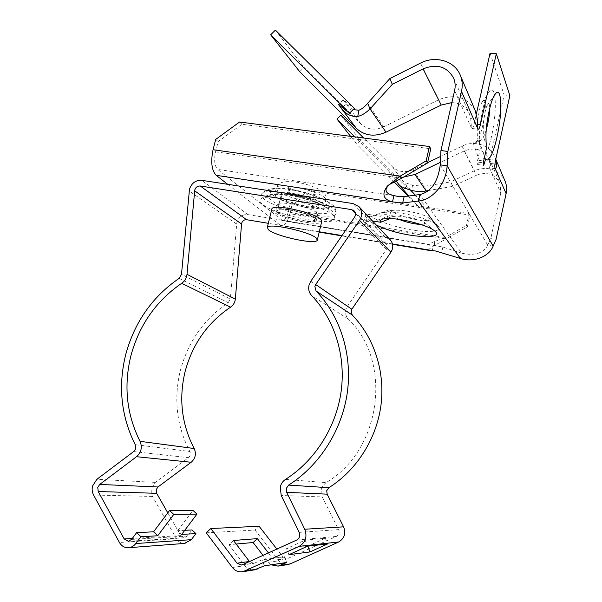 <?xml version="1.0" encoding="UTF-8"?>
<svg xmlns="http://www.w3.org/2000/svg" width="602" height="602" viewBox="0 0 602 602"><rect width="100%" height="100%" fill="white"/><g stroke="black" fill="none" stroke-linecap="round" stroke-linejoin="round"><path stroke-width="0.45" stroke-dasharray="3.01 2.26" d="M289.163 192.392L288.787 191.007C290.089 188.275 310.459 192.768 313.236 196.41L313.552 197.689C312.235 200.406 292.309 196.071 289.163 192.392M278.094 212.182C283.045 217.337 312.837 223.861 314.718 220.181L314.236 218.466C310.105 213.417 279.313 206.539 277.454 210.241L278.094 212.182M271.698 209.669L272.841 211.272C279.606 218.165 319.15 226.788 321.664 221.882M281.706 197.501L281.096 195.432C283.023 191.451 313.77 198.276 317.826 203.604L318.277 205.425C316.336 209.391 286.582 202.927 281.706 197.501M275.761 196.5L274.918 193.686C277.484 188.373 318.706 197.554 323.921 204.627L324.501 207.013C321.897 212.295 282.443 203.747 275.761 196.5M184.769 530.309L177.68 530.655L181.676 534.418M177.68 530.655L192.926 510.376M167.792 512.844L180.766 535.599L184.603 537.684L187.455 536.006L192.008 529.963M133.629 451.583L188.479 457.678L155.331 482.39L151.448 488.342L151.215 489.531L151.275 493.136L152.193 495.928L176.469 538.737C178.38 541.868 181.036 543.433 184.453 543.44M188.479 457.678C190.398 455.947 190.849 453.893 189.833 451.508L135.194 444.667M179.103 278.38L228.188 302.678C204.048 319.007 188.102 341.627 180.352 370.523C173.504 398.983 176.664 425.975 189.833 451.508M228.188 302.678L230.333 299.066L181.495 274.331M268.454 552.967L272.631 558.363L283.008 556.963L276.89 549.107M390.337 239.92L385.054 237.105L247.911 214.605C242.463 214.297 238.776 216.908 236.842 222.447L230.333 299.066M249.552 561.621L254.029 563.329L262.036 559.807L284.55 556.76L276.973 560.078L272.631 558.363M283.008 556.963L287.252 558.626L288.17 558.332L336.42 536.412C338.994 534.847 339.731 532.582 338.617 529.609L322.243 496.936L281.202 495.491M206.245 532.8L255.015 530.061L259.093 526.261M233.441 540.498L228.986 544.659L244.946 565.684C247.414 568.755 250.507 570.162 254.225 569.906M236.135 544.035L228.986 544.659M276.95 212.22L275.904 209.805C277.853 205.914 310.068 212.92 315.448 218.436L316.276 220.58C314.289 224.456 283.211 217.826 276.95 212.22M285.536 479.38L326.021 482.646C381.946 450.033 392.707 361.185 348.257 319.037C345.917 316.464 345.112 313.401 345.834 309.857L347.437 306.23L386.431 249.296C387.635 247.279 387.53 245.42 386.123 243.72L383.798 242.508L342.004 235.563L392.504 243.953M227.722 184.31L280.344 225.321L319.278 231.793L268.334 223.327M307.81 546.172L325.291 538.218L305.131 540.122L286.552 548.603L307.487 546.24M255.015 530.061L278.861 560.793C281.164 563.6 284.031 564.879 287.47 564.638M271.141 564.827L268.372 562.306L263.074 555.435M316.802 212.845C311.445 207.223 279.245 200.24 277.274 204.251L278.305 206.719C284.535 212.431 315.598 219.038 317.615 215.042L316.802 212.845M305.131 540.122L307.562 546.202M288.937 554.675L286.552 548.603M325.291 538.218L327.608 543.937M264.361 565.865L262.036 559.807M284.55 556.76L286.77 562.456M326.021 482.646L323.056 485.475L321.506 488.719L322.243 496.936M372.457 220.957L364.218 220.106C364.33 220.716 365.677 221.273 368.258 221.784L371.652 222.326L376.446 225.186M333.425 215.493C324.659 205.613 267.153 192.52 260.824 198.908C259.071 200.188 259.582 201.941 262.352 204.176C274.933 215.177 334.035 227.187 335.036 218.774L333.425 215.493M451.876 102.611C460.304 103.055 466.181 106.9 469.507 114.132L470.681 118.564L471.501 128.068L472.111 128.497C472.818 128.151 473.496 126.593 474.15 123.839L476.408 113.793M490.058 53.142L504.137 94.965L489.817 159.44C489.042 163.285 488.899 166.009 489.373 167.604L489.787 167.928C490.502 167.619 490.75 166.114 490.547 163.413L489.494 159.44C484.068 149.597 475.64 146.76 464.225 150.944L440.378 162.344M493.151 246.12L487.808 245.255C483.105 253.427 474.391 256.061 461.659 253.164L460.47 258.484M432.326 250.567L433.538 245.225L442.876 247.091L461.659 253.164L419.895 194.521M428.609 219.82L424.628 224.042L424.199 222.243C420.948 219.534 402.843 215.192 393.129 216.442C389.772 216.878 388.155 217.834 388.282 219.301L386.514 213.8C386.288 212.062 388.17 210.941 392.173 210.444C403.257 209.082 423.853 214.079 427.969 217.405C429.392 218.466 429.61 219.271 428.609 219.82C423.657 222.642 395.093 215.757 389.517 209.692L391.24 215.102L374.512 221.288M386.537 213.898L380.464 216.284L367.912 214.32L365.557 214.417C365.67 215.034 367.009 215.599 369.598 216.11L371.592 216.427C378.207 221.822 398.885 228.331 416.215 230.634C433.779 233.019 444.509 230.393 436.623 224.599C428.759 218.353 398.05 210.775 385.408 212.288C380.479 212.799 378.831 214.131 380.464 216.284M371.592 216.427L389.517 209.692M373.21 221.762L371.652 222.326M334.765 209.88L336.367 213.213C335.397 221.875 276.243 209.925 263.706 198.713C260.937 196.433 260.44 194.634 262.231 193.317C268.68 186.748 326.066 199.819 334.765 209.88M281.578 220.279L429.309 244.51C429.286 243.923 430.972 242.952 434.343 241.59L445.134 237.527L288.162 212.295C286.733 217.608 284.897 220.407 282.669 220.701L217.683 169.418C214.568 165.994 213.86 160.117 215.561 151.802L218.172 141.56L241.936 124.26L430.784 148.777M424.628 224.042L420.851 224.478M398.878 219.361L391.24 215.102M429.008 250.372L428.647 250.063C428.609 249.356 430.618 247.806 434.659 245.428L446.135 238.904L445.134 237.527L466.49 225.366L467.393 226.811L446.135 238.904L289.863 213.718C287.786 221.431 285.13 225.494 281.887 225.916L280.344 225.321M387.455 185.973L389.569 184.46M434.659 245.428L434.343 241.59M289.863 213.718L291.947 205.192L311.874 191.158L310.271 189.63L469.116 213.605L466.49 225.366M310.271 189.63L290.262 203.732L291.947 205.192M288.162 212.295L290.262 203.732M311.874 191.158L470.004 215.102L467.393 226.811M215.697 139.423L218.172 141.56M241.936 124.26L239.581 122.01M469.116 213.605L470.004 215.102M486.92 146.384L484.234 139.024L478.409 141.32L480.554 147.166L477.672 160.049C477.175 162.736 477.19 164.233 477.717 164.534L479.169 160.17L473.172 142.825L478.989 140.559L484.58 156.859M427.601 162.645L412.867 169.704C405.048 172.985 398.253 172.052 392.496 166.889L363.668 138.031M403.686 177.033C397.613 176.875 392.542 174.791 388.448 170.795L354.706 136.872M410.677 190.119L403.174 181.42L399.299 185.153M408.209 196.086L419.729 207.698L423.545 204.048L415.312 195.138M423.545 204.048L360.5 140.725L356.843 144.292L350.582 136.338M340.845 115.178L360.5 140.725M394.22 181.977L356.843 144.292M419.729 207.698L408.878 195.996M299.706 71.698L304.055 67.379L361.019 124.057C367.393 129.723 374.963 130.664 383.707 126.871L438.798 99.706C454.871 93.438 467.001 97.035 475.181 110.49M353.156 109.609L346.142 103.815L343.328 99.834L354.42 108.368M275.37 30.1L304.055 67.379M361.019 124.057L346.142 103.815L342.342 107.547M392.496 166.889L403.174 181.42C404.416 182.346 407.531 183.61 412.528 185.228L424.199 186.349L426.186 190.932M412.528 185.228L411.61 190.367M495.709 159.477L495.047 157.491C490.645 145.24 474.481 139.83 462.043 146.128L440.664 156.385M428.233 190.578L452.764 186.372L450.763 181.857L474.353 170.72C487.748 165.798 497.884 169.034 504.754 180.442M464.225 150.944L476.4 175.242L452.764 186.372M412.867 169.704L424.199 186.349L450.763 181.857M476.4 175.242C487.078 171.412 494.964 174.129 500.051 183.377L500.811 192.911L490.758 238.595L496.063 239.438M440.265 164.858L487.808 245.255L490.758 238.595M504.137 94.965L509.856 95.583M484.234 139.024C481.683 131.281 484.542 110.031 487.138 105.448L488.628 103.732C489.313 103.98 489.659 105.606 489.667 108.616M486.243 129.708C484.542 135.284 482.804 138.821 481.036 140.319L478.989 140.559M478.409 141.32C475.384 132.869 478.673 108.082 481.893 102.34L483.91 100.067C488.267 101.55 481.705 139.619 475.618 142.636L473.172 142.825M479.169 160.17C483.255 165.407 491.014 145.3 494.024 122.319C497.275 99.195 494.091 81.315 487.725 94.221C481.863 104.718 477.047 139.476 480.554 147.166M325.411 198.442C320.234 191.21 279.042 182.052 276.438 187.531L277.266 190.413C283.896 197.802 323.334 206.328 325.975 200.887L325.411 198.442M187.455 536.006L131.545 539.415M180.766 535.599L132.259 538.466M176.469 538.737L119.414 542.47M152.464 496.447L93.573 495.032M155.331 482.39L96.899 479.29M236.571 224.072L189.178 190.969M277.921 559.777L288.17 558.332M242.741 564.736L255.03 563.005M383.798 242.508L355.473 213.499M296.658 540.062L336.42 536.412M232.38 567.498L244.946 565.684M268.372 562.306L278.861 560.793M247.911 214.605L201.73 180.314M386.431 249.296L354.563 217.172M299.171 532.379L338.617 529.609M385.054 237.105L353.118 203.581M310.805 281.224L347.437 306.23M348.257 319.037L311.61 295.537M474.15 123.839L477.409 124.23M477.333 119.346L470.681 118.564M490.547 163.413L494.934 163.992M495.551 160.185L489.817 159.44M442.876 247.091L441.672 252.449M367.912 214.32L366.573 220.023M369.598 216.11L368.258 221.784M271.991 194.333C283.768 205.229 341.025 214.35 328.835 203.137C324.162 198.442 305.628 191.918 290.006 189.577C273.248 187.576 267.243 189.156 271.991 194.333M401.692 178.2L215.561 151.802M393.956 195.597L217.683 169.418M327.488 208.736C322.792 204.123 304.236 197.637 288.606 195.266C271.856 193.212 265.866 194.724 270.644 199.804C282.466 210.512 339.739 219.753 327.488 208.736M478.71 162.231L483.376 162.849M477.672 160.049L483.692 160.839M404.807 188.155L406.96 186.093M396.139 180.969L388.448 170.795M339.152 104.996L343.975 100.256M383.707 126.871L367.649 103.288M438.798 99.706L420.482 63.12M462.043 146.128L474.353 170.72M489.373 167.604L500.811 192.911M471.501 128.068L454.6 90.669M324.501 207.013L325.975 200.887C326.811 198.201 326.209 195.597 324.147 193.076C322.68 190.134 308.517 183.881 296.477 182.255C288.764 181.172 283.301 181.495 280.088 183.234C278.854 183.791 277.635 185.22 276.438 187.531L274.918 193.686M288.787 191.007C288.742 188.471 288.396 187.094 287.764 186.868L287.733 186.853C287.741 189.066 312.122 195.364 315.29 194.303L313.552 197.689M281.096 195.432L277.454 210.241M318.277 205.425L314.718 220.181M317.209 240.394L317.404 239.596M128.376 541.296L184.603 537.684M276.973 560.078L287.252 558.626M241.718 565.067L254.029 563.329M275.904 209.805L277.274 204.251M354.254 210.948L386.123 243.72M316.276 220.58L317.615 215.042M472.111 128.497L478.116 129.227M495.296 168.665L489.787 167.928M392.173 210.444L385.408 212.288M427.969 217.405L436.623 224.599M365.557 214.417L364.218 220.106M262.231 193.317C274.377 180.412 320.595 194.92 332.673 205.049C334.479 206.147 335.713 208.864 336.367 213.213M429.851 244.879L282.669 220.701M393.129 216.442L385.069 218.661M424.199 222.243L433.914 230.37M260.824 198.908C269.102 192.896 280.916 192.091 296.289 196.5C312.521 200.12 324.185 204.815 331.266 210.587C333.087 211.633 334.343 214.357 335.036 218.774M392.587 244.322L341.793 235.871M319.203 232.116L281.887 225.916M386.514 213.8L387.5 216.893M429.309 244.51L428.647 250.063M477.717 164.534L483.602 165.317M403.129 181.413L399.254 185.138M343.328 99.834L338.52 104.56M489.494 159.44L500.051 183.377M453.72 78.343L469.507 114.132M495.047 157.491L495.77 159.191M487.138 105.448L493.791 96.267M483.91 100.067L488.628 103.732M475.618 142.636L481.036 140.319M481.893 102.34L487.725 94.221"/><path stroke-width="0.9" d="M268.311 229.663C275.204 236.104 314.808 244.826 317.209 240.394L316.554 238.339C311.129 232.101 269.726 222.77 267.371 227.232L268.311 229.663M317.404 239.596L321.664 221.882L321.054 219.647C315.749 212.935 274.429 203.687 271.953 208.631L271.698 209.669M184.769 530.309L192.008 529.963L195.913 533.613L181.676 534.418L196.959 514.1L192.926 510.376L169.568 510.481L173.76 514.409L157.709 535.78L140.891 536.736L136.639 532.627L131.545 539.415L128.376 541.296L124.178 538.948L98.224 491.525L97.765 487.439L99.721 484.437L136.549 456.707L191.18 462.261L157.957 486.98L156.204 489.667L156.67 493.316L167.792 512.844M196.959 514.1L173.76 514.409M169.568 510.481L153.555 531.814L157.709 535.78M153.555 531.814L136.639 532.627M184.453 543.44L191.353 539.67L195.913 533.613M140.891 536.736L135.789 543.538C133.93 545.939 131.62 547.331 128.866 547.7C124.81 547.993 121.657 546.247 119.414 542.47L93.573 495.032C92.114 492.225 91.775 489.2 92.565 485.957L96.899 479.29L133.629 451.583C135.766 449.641 136.285 447.339 135.194 444.667C121.047 416.155 117.902 386.025 125.78 354.292C134.622 322.062 152.396 296.756 179.103 278.38L181.495 274.331L189.495 189.156C191.669 182.993 195.748 180.043 201.73 180.314L353.118 203.581L358.965 206.652C362.314 210.82 362.502 215.388 359.537 220.362L315.674 284.55L351.846 309.24L390.924 252.193C393.565 247.776 393.362 243.682 390.337 239.92L358.965 206.652M191.18 462.261C195.469 458.408 196.47 453.825 194.19 448.52L140.025 441.319C142.463 447.256 141.312 452.38 136.549 456.707M268.334 223.327L246.632 219.722C244.179 219.579 242.516 220.753 241.643 223.252L235.337 299.104C234.953 302.528 233.365 305.206 230.566 307.155C207.607 322.649 192.452 344.141 185.1 371.615C178.613 398.667 181.638 424.305 194.19 448.52M140.025 441.319C126.533 414.266 123.515 385.656 130.973 355.481C139.371 324.832 156.264 300.782 181.669 283.331C184.769 281.142 186.545 278.147 187.004 274.331L194.755 189.991C195.74 187.207 197.584 185.875 200.278 186.003L351.681 209.624L354.254 210.948C355.812 212.83 355.91 214.906 354.563 217.172L310.805 281.224L308.999 285.288C308.164 289.269 309.037 292.685 311.61 295.537C334.358 319.203 345.939 355.285 341.168 391.18C336.262 427.036 315.049 460.635 285.536 479.38C282.857 481.141 281.104 483.647 280.276 486.898L281.202 495.491L299.171 532.379C300.383 535.735 299.548 538.301 296.658 540.062L241.718 565.067L237.022 563.179L210.798 528.526L259.093 526.261L276.89 549.107M237.022 563.179L249.454 561.5L233.441 540.498L257.347 538.617L268.454 552.967M287.47 564.638L290.33 563.856L338.693 541.966C344.434 538.489 346.067 533.44 343.584 526.833L327.134 494.152L286.672 492.353L304.732 529.248C307.449 536.721 305.59 542.417 299.149 546.345L243.005 571.682C238.776 572.412 235.232 571.02 232.38 567.498L206.245 532.8L210.798 528.526M257.347 538.617L253.133 542.537L236.135 544.035M342.004 235.563L319.278 231.793L342.004 235.563M263.074 555.435L253.133 542.537M288.937 554.675L307.562 546.202L327.608 543.937L310.015 551.914L288.937 554.675M307.735 546.21L310.015 551.914M254.225 569.906L264.361 565.865L286.77 562.456L278.199 566.106L271.141 564.827M351.846 309.24L351.124 310.873L352.215 315.012L316.042 290.999L314.861 286.386L315.674 284.55M286.672 492.353L286.251 488.478L288.621 485.092L328.835 487.71C356.723 470.2 376.589 438.768 380.991 405.108C385.265 371.426 374.03 337.436 352.215 315.012M328.835 487.71L326.728 490.713L327.134 494.152M316.042 290.999C340.1 315.899 352.411 353.976 347.407 391.91C342.252 429.798 319.828 465.316 288.621 485.092M392.587 244.322L429.008 250.372L435.427 250.959L460.47 258.484L418.405 201.023L419.895 194.521C431.16 191.887 437.947 182 440.265 164.858L440.935 150.545L447.858 151.448L447.128 165.791C446.074 185.333 431.047 200.361 418.405 201.023L402.67 202.987L392.489 201.918L216.186 175.317L227.722 184.31M385.069 218.661L382.503 219.083L380.14 220.445L380.637 222.258L372.457 220.957M384.994 218.669C396.643 217.172 426.931 224.614 434.065 230.483C446.518 239.521 411 238.031 386.687 229.339L376.446 225.186M477.409 124.23L480.434 124.584C479.786 127.346 479.117 128.903 478.417 129.264L477.83 128.828L477.333 119.346L475.181 110.49M494.934 163.992L496.477 164.195C496.484 166.889 496.153 168.387 495.484 168.688L495.077 168.372C494.618 166.769 494.776 164.045 495.551 160.185L509.856 95.583L496.319 53.729L480.434 124.584M460.47 258.484C474.549 263.014 489.501 255.993 493.151 246.12L447.128 165.791L440.265 164.858M419.895 194.521L404.145 196.628C401.511 196.914 398.118 196.568 393.956 195.597L392.489 201.918C383.15 199.458 381.472 194.137 387.455 185.973L400.179 176.138L401.692 178.2L389.569 184.46C383.685 189.818 385.145 193.528 393.956 195.597M380.637 222.258L388.282 219.301M374.512 221.288L373.21 221.762M420.851 224.478C414.123 224.102 406.801 222.394 398.878 219.361M216.186 175.317C211.633 170.396 210.595 161.863 213.063 149.725L215.697 139.423L239.581 122.01L429.444 146.519L430.784 148.777L427.51 163.022L401.692 178.2M213.063 149.725L400.179 176.138L426.156 160.854L429.444 146.519M426.156 160.854L427.51 163.022M485.475 159.515L487.688 160.004L490.796 156.166C495.612 147.302 500.142 125.254 500.774 109.669C500.969 92.828 498.697 88.253 493.949 95.936C489.923 103.74 486.16 122.906 485.927 135.427L486.092 142.358L486.92 146.384L483.692 160.839C483.195 163.533 483.203 165.031 483.715 165.332L485.475 159.515L484.58 156.859M363.668 138.031L340.845 115.178L336.939 119.008L350.582 136.338M354.706 136.872L336.939 119.008M408.878 195.996L399.299 185.153C401.233 186.853 405.342 188.592 411.61 190.367C416.622 191.692 421.475 191.88 426.186 190.932L428.233 190.578M415.312 195.138L410.677 190.119M408.209 196.086L394.22 181.977M342.342 107.547L341.387 108.488L338.52 104.56L349.453 113.244L270.667 34.818L299.706 71.698L356.489 128.482C364.759 135.871 374.594 137.105 385.995 132.192L441.221 105.049L451.876 102.611M349.453 113.244L354.42 108.368L275.37 30.1L270.667 34.818M447.858 151.448L461.508 91.421C462.712 85.951 462.381 80.743 460.507 75.792C455.232 61.065 435.622 55.075 420.482 63.12L389.825 78.576L367.649 103.288L370.042 108.894C366.024 112.852 361.922 115.388 357.746 116.487C351.335 116.871 345.879 114.207 341.387 108.488L356.489 128.482M367.649 103.288C364.804 106.697 361.9 109.007 358.935 110.219L357.746 116.487M358.935 110.219L353.156 109.609M440.378 162.344L414.944 174.505L403.686 177.033M440.935 150.545L454.6 90.669C455.556 86.342 455.262 82.233 453.72 78.343C447.196 66.581 436.977 63.421 423.086 68.869L392.338 84.318L389.825 78.576M392.338 84.318L370.042 108.894L385.995 132.192M440.664 156.385L427.601 162.645M496.477 164.195L495.709 159.477M504.754 180.442L505.244 181.593C506.703 185.461 506.997 189.48 506.109 193.663L496.063 239.438L493.151 246.12M476.408 113.793L490.058 53.142L496.319 53.729M489.667 108.616C489.561 114.952 488.418 121.98 486.243 129.708M191.353 539.67L135.789 543.538M132.259 538.466L124.178 538.948M156.67 493.316L98.224 491.525M157.957 486.98L99.721 484.437M181.669 283.331L230.566 307.155M235.337 299.104L187.004 274.331M241.522 223.989L194.619 190.804M355.473 213.499L351.681 209.624M246.632 219.722L200.278 186.003M280.126 565.466L290.33 563.856M245.097 570.989L257.332 569.063M299.149 546.345L338.693 541.966M390.924 252.193L359.537 220.362M304.732 529.248L343.584 526.833M432.326 250.567L392.504 243.953M402.67 202.987L404.145 196.628M483.376 162.849L484.693 163.022M403.114 189.788L404.807 188.155M399.299 185.153L396.139 180.969M426.186 190.932L414.944 174.505M441.221 105.049L423.086 68.869M495.077 168.372L506.109 193.663M477.83 128.828L461.508 91.421M267.371 227.232L271.953 208.631M128.866 547.7L185.107 543.388M278.199 566.106L288.456 564.48M243.005 571.682L255.301 569.733M341.793 235.871L319.203 232.116M495.77 159.191L505.244 181.593M460.507 75.792L475.761 111.859"/></g></svg>
